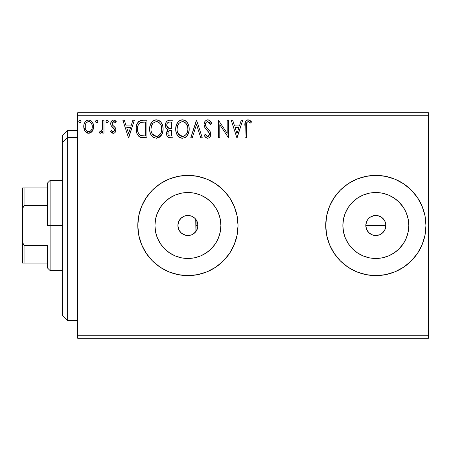 <?xml version="1.0" encoding="UTF-8"?>
<svg xmlns="http://www.w3.org/2000/svg" width="451" height="451" viewBox="0 0 451 451"><rect width="100%" height="100%" fill="white"/><g stroke="black" fill="none" stroke-linecap="round" stroke-linejoin="round"><path stroke-width="0.68" d="M191.934 234.683L194.9 232.688L197.076 229.57M187.858 235.523L191.534 234.847M178.743 229.536L180.795 232.547L183.861 234.667M180.795 232.547L178.658 229.333L177.897 225.5L178.573 229.131M197.262 229.125L197.938 225.5A10.023 10.023 0 0 1 187.915 235.523A10.023 10.023 0 0 1 177.897 225.5L178.658 221.666L180.828 218.414L184.081 216.243L187.915 215.477L191.754 216.243L195.001 218.414L197.177 221.666L197.747 223.544L197.775 227.298M385.464 222.726L385.853 225.5L385.086 229.35L385.853 225.5A10.023 10.023 0 0 1 375.835 235.523A10.023 10.023 0 0 1 365.812 225.5L366.573 221.661L367.7 219.643M366.973 230.19L368.743 232.581L370.26 233.832L371.985 234.757L375.83 235.523L379.669 234.762L381.394 233.838L383.626 231.797M220.257 231.932L220.889 225.5A32.974 32.974 0 0 1 187.915 258.474A32.974 32.974 0 0 1 154.941 225.5L155.578 219.068L157.455 212.883L160.5 207.184L164.604 202.183L169.599 198.085L175.298 195.035L181.482 193.158L187.915 192.526L194.347 193.158L200.537 195.035L206.237 198.085L211.231 202.183L215.336 207.184L218.38 212.883L220.257 219.068L220.889 225.5L220.257 231.932L218.38 238.117L215.336 243.816L211.231 248.817L206.237 252.915L200.537 255.965L194.347 257.842L187.915 258.474L181.482 257.842L175.298 255.965L169.599 252.915L164.604 248.817L160.5 243.816L157.455 238.117L155.578 231.932L154.941 225.5A32.974 32.974 0 0 1 187.915 192.526A32.974 32.974 0 0 1 220.889 225.5L220.257 219.068M394.151 252.915L399.146 248.817L403.25 243.816L399.146 248.817L394.151 252.915L388.452 255.965L382.268 257.842L375.835 258.474L369.403 257.842L363.213 255.965L357.513 252.915L352.519 248.817L348.414 243.816L345.37 238.117L343.493 231.932L342.861 225.5A32.974 32.974 0 0 1 375.835 192.526A32.974 32.974 0 0 1 408.809 225.5A32.974 32.974 0 0 1 375.835 258.474A32.974 32.974 0 0 1 342.861 225.5L343.493 219.068L345.37 212.883L348.414 207.184L352.519 202.183L357.513 198.085L363.213 195.035L369.403 193.158L375.835 192.526L382.268 193.158L388.452 195.035L394.151 198.085L399.146 202.183L403.25 207.184L406.295 212.883L408.172 219.068L408.809 225.5L408.172 231.932L406.295 238.117L403.25 243.816L398.385 249.555M375.858 275.612A50.112 50.112 0 0 0 425.947 225.5A50.112 50.112 0 0 1 375.835 275.612A50.112 50.112 0 0 1 325.723 225.5A50.112 50.112 0 0 0 375.807 275.612M146.248 253.338L152.483 260.932L160.077 267.167L168.742 271.795L178.139 274.648L187.915 275.612L197.69 274.648L207.094 271.795L215.758 267.167L223.352 260.932L229.582 253.338L234.216 244.679L237.063 235.275L238.027 225.5A50.112 50.112 0 0 1 187.915 275.612A50.112 50.112 0 0 1 137.803 225.5A50.112 50.112 0 0 0 141.608 244.656L146.248 253.338L152.483 260.932A50.112 50.112 0 0 0 168.713 271.784M168.764 271.806A50.112 50.112 0 0 0 187.892 275.612M187.943 275.612A50.112 50.112 0 0 0 207.082 271.801M207.105 271.79A50.112 50.112 0 0 0 237.063 235.298M237.068 235.253A50.112 50.112 0 0 0 238.027 225.523M197.031 229.666L196.467 230.732M196.117 231.267L195.723 231.78M197.656 227.868L197.284 229.063M385.092 229.333L382.922 232.586L379.669 234.757L375.835 235.523L371.996 234.757L368.749 232.586L366.573 229.333L365.812 225.5L366.573 221.666M371.979 234.751L371.32 234.447M375.824 235.523L375.401 235.512M377.786 235.332L377.233 235.422M381.394 233.838L380.937 234.125M385.086 229.35L384.652 230.264M385.661 227.467L385.436 228.375M373.496 215.753L377.786 215.668L381.399 217.168L382.922 218.414L385.092 221.661L385.661 223.544L385.814 226.441M178.466 228.837L178.28 228.257M179.972 231.605L179.712 231.256M182.114 233.669L181.719 233.376M185.079 235.112L184.747 235.005M191.179 234.977L190.587 235.157M193.907 233.539L193.62 233.742M195.723 219.214L195.937 231.515L196.117 219.738M77.673 338.25L428.45 338.25L77.673 338.25L77.673 115.253L428.45 115.253L428.45 335.747L77.673 335.747L77.673 338.25M428.45 112.75L77.673 112.75L77.673 335.747L428.45 335.747L428.45 338.25L428.45 115.253L77.673 115.253L77.673 112.75L428.45 112.75L428.45 115.253L428.45 112.75M92.325 131.185L93.329 129.014L93.566 125.496L92.432 122.289L90.86 120.648L88.689 120.039L86.513 120.654L84.946 122.294L84.027 124.375L83.762 127.244L84.461 130.147L85.746 132.047L87.601 133.163L89.772 133.163L91.632 132.036L92.325 131.19L93.639 126.641C93.673 122.999 92.021 120.8 88.689 120.039C85.357 120.806 83.706 123.005 83.745 126.641L85.053 131.196L88.689 133.31L92.325 131.185M102.631 120.265L103.978 120.265L102.631 120.265L102.321 129.409L101.616 131.049L100.731 131.709L99.902 131.506L99.259 132.87L100.145 133.293L101.086 133.101L102.631 131.196L102.631 133.084L103.978 133.084L103.978 120.265L103.978 133.084L103.978 120.265L102.631 120.265L102.422 128.975L100.505 131.737L99.902 131.506L99.259 132.87L100.285 133.31L102.631 131.196L102.631 133.084L103.978 133.084L102.631 133.084M113.331 133.31L114.453 133.006L115.287 132.188L115.873 129.437L115.146 127.458L112.395 124.899L112.175 122.96L112.739 122.029L113.725 121.618L114.808 122.058L115.574 122.965L116.347 121.776L115.185 120.541L113.573 120.039L112.338 120.378L111.42 121.285L110.726 123.743L111.329 125.992L114.464 129.409L114.469 130.598L113.81 131.562L112.699 131.596L111.515 130.384L110.726 131.483L111.831 132.701L113.331 133.31C115.073 132.949 115.93 131.827 115.896 129.944L115.467 127.971L112.395 124.899L112.073 123.675L113.725 121.618L115.574 122.965L116.347 121.776L113.573 120.039C111.662 120.451 110.715 121.685 110.726 123.743L111.171 125.728L114.227 128.845L114.548 130.012L113.246 131.737L111.515 130.384L110.726 131.483L113.624 133.293M142.854 120.265L139.162 121.195L137.239 123.574L136.213 127.272L136.518 132.194L137.504 134.68L139.827 137.031L142.15 137.696L146.93 137.803L146.93 120.265L142.854 120.265C138.175 120.902 135.931 123.754 136.134 128.817C135.931 132.414 137.251 135.199 140.098 137.172L146.93 137.803L146.93 120.265L146.93 137.803L144.275 137.803M167.344 120.896L169.503 120.265L173.009 120.265L169.052 120.287L167.36 120.885L165.929 122.61L165.365 125.243L166.036 127.937L168.133 129.73L166.582 132.408L167.033 135.92L168.854 137.589L173.009 137.803L173.009 120.265L173.009 137.803L173.009 120.265L169.503 120.265C166.763 120.688 165.382 122.351 165.365 125.243C165.354 127.34 166.272 128.834 168.133 129.73L166.492 133.462C166.515 136.225 167.862 137.673 170.529 137.803L173.009 137.803L170.529 137.803M192.244 137.803L190.773 137.803L196.399 120.265L190.773 137.803L192.244 137.803L196.512 124.499L200.774 137.803L202.245 137.803L196.619 120.265L202.245 137.803L196.619 120.265L190.773 137.803L192.244 137.803L196.512 124.499L200.774 137.803L202.245 137.803L200.774 137.803M227.203 120.265L227.203 133.316L218.431 120.265L218.431 137.803L219.784 137.803L219.784 124.724L228.55 137.803L228.55 120.265L227.203 120.265L228.55 120.265L227.203 120.265L227.203 133.316L218.431 120.265L218.431 137.803L219.784 137.803L219.784 124.724L228.55 137.803L228.55 120.265L228.268 137.803M246.314 126.139L246.466 123.433L247.295 121.939L248.648 121.685L250.801 123.191L251.489 121.843L250.046 120.451L248.174 119.819L246.364 120.451L245.316 122.074L244.966 137.803L246.314 137.803L246.314 126.139C245.908 123.991 246.534 122.48 248.185 121.618L250.801 123.191L251.489 121.843L248.174 119.819C245.496 120.727 244.425 122.779 244.966 125.964L244.966 137.803L246.314 137.803L246.319 125.457M375.807 175.388A50.112 50.112 0 0 0 325.723 225.5L326.687 235.275L329.534 244.679L334.168 253.338L340.398 260.932L347.992 267.167L356.656 271.795L366.06 274.648L375.835 275.612L385.611 274.648L395.008 271.795L403.673 267.167L411.267 260.932L417.502 253.338L422.13 244.679L424.983 235.275L425.947 225.5L424.983 215.725L422.13 206.321L417.502 197.662L411.267 190.068L403.673 183.833L395.008 179.205L385.611 176.352L375.835 175.388L366.06 176.352L356.656 179.205L347.992 183.833L340.398 190.068L334.168 197.662L329.534 206.321L326.687 215.725L325.723 225.5A50.112 50.112 0 0 1 375.835 175.388A50.112 50.112 0 0 1 425.947 225.5A50.112 50.112 0 0 0 375.858 175.388M137.803 225.5A50.112 50.112 0 0 1 187.915 175.388A50.112 50.112 0 0 1 238.027 225.5L237.063 215.725L234.216 206.321L229.582 197.662L223.352 190.068L215.758 183.833L207.094 179.205L197.69 176.352L187.915 175.388L178.139 176.352L168.742 179.205L160.077 183.833L152.483 190.068L146.248 197.662L141.62 206.321L138.767 215.725L137.803 225.5L138.767 235.275L141.62 244.679M241.251 120.265L242.717 120.265L237.096 137.803L242.717 120.265L241.251 120.265L239.447 125.885L234.52 125.885L232.716 120.265L231.25 120.265L236.871 137.803L242.717 120.265L241.251 120.265L239.447 125.885L234.52 125.885L232.716 120.265L231.25 120.265L236.871 137.803L231.25 120.265L232.716 120.265M207.748 119.819L206.163 120.259L204.98 121.42L204.044 124.566L204.912 127.684L209.23 133.034L209.337 135.018L208.43 136.27L206.857 136.23L205.323 134.206L204.269 135.289L205.571 137.267L207.652 138.254L209.016 137.871L210.036 136.884L210.611 135.576L210.747 133.468L209.816 131.061L205.836 126.308L205.543 123.535L206.378 122.187L207.843 121.618L209.591 122.678L210.589 124.538L211.688 123.647L209.76 120.575L207.748 119.819C205.301 120.349 204.066 121.933 204.044 124.566C204.235 126.821 205.205 128.71 206.958 130.226L208.621 131.968L209.439 134.235L207.674 136.456L205.323 134.206L204.269 135.289C204.889 136.941 206.017 137.933 207.652 138.254C209.766 137.803 210.809 136.433 210.786 134.161L210.098 131.495L205.836 126.308L205.391 124.589C205.419 122.897 206.237 121.905 207.843 121.618L210.589 124.538L211.688 123.647C211.102 121.505 209.788 120.231 207.748 119.819L208.108 119.836M189.2 128.958C189.262 123.963 187.007 120.919 182.435 119.819C177.863 120.958 175.625 124.031 175.71 129.042C175.619 134.105 177.897 137.172 182.542 138.254C187.08 137.059 189.302 133.964 189.2 128.958L188.822 125.84L187.571 122.965L185.412 120.699L182.83 119.831L180.874 120.045L178.269 121.759L176.583 124.414L175.732 128.253L176.082 132.194L177.333 135.108L179.521 137.386L181.747 138.203L184.685 137.78L186.691 136.27L188.417 133.378L189.178 129.747M163.115 128.958L162.738 125.84L161.03 122.322L159.327 120.699L156.35 119.819L153.374 120.721L151.683 122.368L149.997 125.914L149.625 129.042L149.997 132.194L151.254 135.108L153.441 137.386L156.458 138.254L159.017 137.561L161.108 135.661L162.557 132.741L163.115 128.963C163.183 123.963 160.922 120.919 156.35 119.819C151.784 120.958 149.54 124.031 149.625 129.042C149.54 134.105 151.812 137.172 156.458 138.254C160.996 137.059 163.217 133.964 163.115 128.958M132.87 120.265L134.336 120.265L128.715 137.803L134.336 120.265L132.87 120.265L131.066 125.885L126.139 125.885L124.335 120.265L122.869 120.265L128.49 137.803L134.336 120.265L132.87 120.265L131.066 125.885L126.139 125.885L124.335 120.265L122.869 120.265L128.49 137.803L122.869 120.265L124.335 120.265M108.251 121.505L107.975 120.535L107.129 120.039L106.284 120.541L106.002 121.505L106.645 122.83L107.383 122.931L107.975 122.469L108.251 121.505L107.129 120.039L106.002 121.505L107.129 122.965L108.251 121.505M97.912 121.505L97.63 120.535L96.785 120.039L95.945 120.541L95.663 121.505L96.3 122.83L97.038 122.931L97.63 122.469L97.912 121.505L96.785 120.039L95.663 121.505L96.785 122.965L97.912 121.505M81.045 121.505L80.768 120.535L79.923 120.039L79.077 120.541L78.795 121.505L79.432 122.83L80.171 122.931L80.768 122.469L81.045 121.505L79.923 120.039L78.795 121.505L79.923 122.965L81.045 121.505M193.62 217.258L193.919 217.472M190.598 215.843L191.19 216.029M184.521 216.074L185.079 215.888M181.719 217.624L182.114 217.331M179.712 219.744L179.972 219.395M178.28 222.743L178.466 222.163M384.167 219.93L385.092 221.666L384.167 219.93L381.614 217.309M381.405 217.168L379.674 216.243L376.348 215.493M370.153 217.241L373.879 215.668M197.775 223.696L197.747 227.456L196.253 231.07L193.485 233.832L191.754 234.757L189.871 235.332L185.964 235.332L182.351 233.832L180.828 232.586M197.284 221.943L197.656 223.149M196.467 220.268L197.031 221.334M398.385 201.445L403.25 207.184L399.146 202.183L394.151 198.085M238.027 225.477A50.112 50.112 0 0 0 237.068 215.747M237.063 215.702A50.112 50.112 0 0 0 207.105 179.21M207.082 179.199A50.112 50.112 0 0 0 187.943 175.388M187.892 175.388A50.112 50.112 0 0 0 168.764 179.194M168.713 179.216A50.112 50.112 0 0 0 141.631 206.299M234.216 206.321L229.582 197.662M152.483 190.068L146.248 197.662M234.216 244.679L235.14 242.266M408.172 231.932L408.809 225.5L408.172 219.068M382.268 193.158L375.835 192.526L369.403 193.158M357.513 198.085L352.519 202.183L348.414 207.184M343.493 219.068L342.861 225.5L343.493 231.932M348.414 243.816L352.519 248.817L357.513 252.915M369.403 257.842L375.835 258.474L382.268 257.842M368.749 232.586L367.497 231.07M366.573 229.333L365.812 225.5A10.023 10.023 0 0 1 375.835 215.477A10.023 10.023 0 0 1 385.853 225.5L365.812 225.5L385.853 225.5M215.336 207.184L211.231 202.183L206.237 198.085M194.347 193.158L187.915 192.526L181.482 193.158M169.599 198.085L164.604 202.183L160.5 207.184M155.578 219.068L154.941 225.5L155.578 231.932M160.5 243.816L164.604 248.817L169.599 252.915M181.482 257.842L187.915 258.474L194.347 257.842M206.237 252.915L211.231 248.817L215.336 243.816M375.835 215.477L371.996 216.243L370.265 217.168M178.573 221.875L177.897 225.5A10.023 10.023 0 0 1 187.915 215.477A10.023 10.023 0 0 1 197.938 225.5L197.262 221.875M183.861 216.333L180.795 218.447L178.743 221.464M187.825 215.477L184.29 216.159M197.076 221.43L194.905 218.312L191.934 216.317M191.528 216.153L190.914 215.939M246.314 137.803L244.966 137.803M244.972 125.113L245.006 124.273M245.011 124.183L245.079 123.326M245.102 123.146L245.164 122.695M245.367 121.933L245.632 121.342M245.964 120.851L246.364 120.451M247.171 119.983L247.582 119.87M248.67 119.859L249.161 119.989M251.489 121.843L250.801 123.191L249.972 122.492M249.307 122.007L247.853 121.657M246.466 123.433L246.872 122.396M246.443 123.557L246.393 123.963M246.415 123.766L246.319 125.446M236.989 133.575L235.095 127.689L238.872 127.689L236.989 133.575L235.095 127.689L238.872 127.689L236.989 133.575M219.784 137.803L218.431 137.803L218.431 120.265L218.741 120.265M208.114 119.842L208.469 119.904M208.824 120.017L209.467 120.355M210.583 121.494L211.389 122.948M211.688 123.647L210.589 124.538L210.149 123.58M209.185 122.221L209.591 122.678M206.902 121.838L206.135 122.43M206.017 122.576L205.774 122.965M205.402 124.324L205.419 125.034M205.605 125.795L206.056 126.697M206.513 127.351L206.857 127.785M207.449 128.462L208.069 129.11M208.542 129.589L208.993 130.08M210.251 131.805L209.816 131.061M210.747 134.883L210.611 135.565M210.606 135.593L210.042 136.879M210.036 136.884L209.016 137.871L207.652 138.254M207.048 138.186L206.276 137.854M205.876 137.561L205.571 137.273M204.269 135.289L205.323 134.206L205.526 134.59M206.857 136.23L205.859 135.142M207.246 136.399L208.063 136.416M209.343 134.996L209.388 133.626M206.958 130.226L205.363 128.377M204.545 126.945L204.275 126.19M204.061 124.972L204.055 124.143M204.562 122.136L204.974 121.432M204.996 121.404L206.913 119.927M206.975 119.91L207.33 119.842M211.079 122.317L210.893 121.984M209.416 134.629L209.337 135.018M189.178 129.77L189.11 130.519M188.828 132.087L188.642 132.741M188.417 133.378L188.073 134.184M188.056 134.218L186.691 136.264M185.502 137.307L184.685 137.78M180.079 137.702L180.969 138.04L180.073 137.696M179.526 137.386L178.771 136.816M178.308 136.365L177.328 135.097M176.595 133.71L176.358 133.118M176.037 132.025L175.8 130.638M175.71 129.042L175.732 128.253M175.8 127.447L175.924 126.63M176.307 125.141L176.578 124.437M177.333 122.982L177.767 122.368M178.269 121.764L179.013 121.048M179.453 120.721L180.022 120.389M180.885 120.039L181.629 119.876M183.241 119.87L183.98 120.034M185.581 120.817L186.596 121.708M187.114 122.317L187.554 122.943M187.763 123.275L188.822 125.84M185.412 120.699L185.073 120.49M182.165 121.629L182.48 121.618C186.128 122.525 187.915 124.978 187.853 128.963L187.785 127.734M183.106 121.657L184.391 122.069L183.106 121.657M185.113 122.531L186.652 124.296M187.65 126.872L187.853 128.963C187.937 132.989 186.145 135.486 182.48 136.456C178.805 135.525 176.995 133.056 177.057 129.048L177.074 129.679L177.057 129.048C176.972 125 178.782 122.52 182.48 121.618M187.165 132.695L186.083 134.545M177.13 130.311L177.074 129.679M178.348 133.885L182.48 136.456L183.112 136.405L181.234 136.258L179.306 135.063L177.361 131.562M180.631 122.035L181.223 121.804M177.756 125.299L179.363 122.909L178.055 124.651M177.356 126.517L177.057 129.048L177.75 125.31M183.36 136.354L184.081 136.112M184.312 136.005L183.112 136.405M186.59 133.834L184.859 135.678M186.601 133.817L186.849 133.378M187.779 130.238L187.56 131.489M170.106 137.797L169.694 137.758M168.403 137.403L168.105 137.222M168.082 137.205L167.738 136.918M167.473 136.63L167.028 135.914M166.859 135.52L166.549 134.325M166.87 131.393L167.699 130.113M167.501 129.409L166.926 129.014M166.43 128.512L166.047 127.954M165.776 127.407L165.528 126.652M165.365 125.243L165.382 124.786M165.421 124.346L165.934 122.604M166.002 122.463L166.396 121.832M167.738 130.074L167.389 130.474M167.265 127.199L167.935 127.921L166.842 126.252L166.943 123.935L166.718 125.243C166.842 123.089 167.975 122.029 170.123 122.063L171.662 122.063L171.662 128.586L168.832 128.377L170.98 128.586L168.832 128.377L166.718 125.243L166.791 126.032M169.773 135.976L170.264 136.005C168.651 135.931 167.845 135.075 167.84 133.428C167.913 131.388 168.956 130.373 170.974 130.384L171.662 130.384L171.662 136.005L169.756 135.976L168.426 135.323L169.119 135.813M167.84 133.428L167.964 134.432L168.161 131.855L167.84 133.428M170.974 130.384L169.728 130.502L171.662 130.384L171.662 136.005L170.264 136.005M169.136 130.717L169.728 130.502M168.482 131.309L168.268 131.636M168.364 128.185L167.935 127.921M168.279 122.345L169.102 122.131M166.943 123.935L167.208 123.365M168.426 135.323L167.964 134.432M168.161 131.855L168.646 131.106M163.093 129.764L163.031 130.519M162.332 133.383L161.548 135.001M161.537 135.018L156.458 138.254M154.873 138.04L154.005 137.702M153.425 137.38L152.692 136.816M152.229 136.365L151.243 135.091M150.499 133.682L150.279 133.118M149.952 132.019L149.715 130.649M149.715 127.47L149.839 126.63M150.222 125.141L150.493 124.437M151.226 123.022L151.671 122.384M152.184 121.759L152.928 121.048M153.368 120.721L153.938 120.389M154.806 120.039L155.544 119.876M157.145 119.87L157.895 120.034M159.496 120.812L160.522 121.719M161.678 123.275L162.219 124.329M162.377 124.724L162.738 125.846M151.671 125.299L153.278 122.909L151.976 124.651M156.08 121.629L156.396 121.618C160.043 122.525 161.836 124.978 161.768 128.963L161.7 127.734M156.711 121.629L157.641 121.798M161.7 130.243L161.768 128.963C161.853 132.989 160.06 135.486 156.396 136.456L154.016 135.7L152.263 133.885L156.396 136.456C152.72 135.525 150.91 133.056 150.978 129.048L150.995 129.679L150.978 129.048C150.888 125 152.697 122.52 156.396 121.618M151.046 130.311L150.995 129.679M154.546 122.035L155.144 121.804M151.271 126.517L150.978 129.048L151.671 125.31M161.565 126.872L161.7 130.238L161.08 132.695L161.475 131.483M159.034 122.531L160.567 124.296M156.396 136.456L157.033 136.405L156.396 136.456M157.275 136.354L157.997 136.112M158.233 136.005L157.033 136.405M161.08 132.695L158.78 135.678M160.517 133.817L160.765 133.378M142.15 137.696L141.529 137.606M141.264 137.555L140.599 137.375M139.562 136.884L139.111 136.568M139.055 136.523L138.756 136.264M136.963 133.564L136.771 133.056M136.726 132.915L136.326 131.275M136.23 130.559L136.179 130.035M136.157 128.016L136.208 127.289M136.467 125.733L136.997 124.11M137.239 123.574L136.929 124.279M137.245 123.557L137.611 122.903M137.634 122.869L138.051 122.266M138.558 121.697L139.162 121.195M138.587 121.674L139.167 121.189M140.554 120.552L141.05 120.428M141.304 120.383L142.082 120.293M138.299 124.792L137.78 126.201L138.739 124.036L140.52 122.514L139.844 122.897M140.735 122.43L145.577 122.063L145.577 136.005L140.813 135.514C138.418 134.003 137.307 131.771 137.482 128.817L137.521 129.809L137.482 128.817C137.318 126.077 138.327 123.974 140.52 122.514L141.394 122.26M141.755 135.785L141.276 135.672M143.711 135.988L142.73 135.92M137.64 130.79L137.521 129.809M138.632 133.575L137.854 131.754M140.368 135.3L138.902 133.986M138.733 124.042L137.933 125.694M128.608 133.575L126.714 127.689L130.491 127.689L128.608 133.575L126.714 127.689L130.491 127.689L128.608 133.575M112.913 133.265L112.524 133.135M112.147 132.932L111.842 132.707M111.594 132.493L111.245 132.137M110.726 131.483L111.515 130.384L111.679 130.621M111.995 131.021L112.513 131.483M112.964 131.698L113.539 131.692M114.221 131.14L114.464 130.615M114.475 130.576L114.492 129.505M114.385 129.166L114.227 128.845M113.596 128.112L113.252 127.819M113.246 127.813L112.874 127.526M111.171 125.728L110.828 124.764M110.94 125.175L110.783 124.504M110.754 124.256L110.737 123.416M110.76 123.1L111.104 121.855M112.034 120.597L113.252 120.062M113.573 120.039L113.855 120.056M114.255 120.124L115.884 121.144M116.347 121.776L115.574 122.965L115.225 122.486M114.526 121.855L113.364 121.663M112.502 122.306L112.096 123.997M112.073 123.675L112.395 124.899M112.479 125.028L112.767 125.355M113.077 125.637L114.306 126.596M115.755 131.123L115.569 131.669M115.287 132.182L114.464 133M115.868 130.536L115.89 130.243M115.185 120.541L113.996 120.073M114.526 129.708L114.548 130.012M107.129 122.965L106.002 121.505M106.16 120.761L106.639 120.186M107.981 120.541L108.184 120.992M101.424 132.882L100.697 133.254M100.939 131.636L99.902 131.506L100.505 131.737L99.902 131.506L99.259 132.87L100.145 133.293M102.202 129.849L102.467 128.698M102.546 127.875L102.602 126.776M102.602 126.77L102.614 126.195M102.625 125.671L102.631 124.572M96.3 122.83L95.73 122.035M95.815 120.761L96.294 120.186M91.085 132.521L90.307 132.977M87.59 133.163L86.705 132.797M86.507 132.673L86.164 132.419M85.053 131.196L85.38 131.636M84.489 130.209L84.078 129.127M84.044 128.997L83.818 127.853M84.027 124.38L83.813 125.502M84.241 123.704L84.495 123.112M84.517 123.067L84.94 122.306M85.622 121.404L86.203 120.874M87.556 120.191L88.092 120.079M88.971 120.056L88.402 120.056M89.264 120.079L90.865 120.654M91.288 120.958L91.891 121.55M92.111 121.826L92.41 122.255M92.432 122.289L92.94 123.23M93.177 123.816L93.481 124.933M93.481 124.944L93.571 125.508M93.639 126.641L93.616 127.244M93.566 127.825L93.03 129.888M92.917 130.136L92.675 130.615M86.169 123.005L87.082 122.114L88.689 121.618L87.838 121.747M85.29 128.338L85.295 124.938L85.092 126.63C85.03 123.918 86.231 122.244 88.689 121.618C91.153 122.244 92.354 123.918 92.286 126.63L92.089 124.938L92.286 126.63C92.348 129.352 91.147 131.055 88.689 131.737C86.237 131.049 85.036 129.347 85.092 126.63L85.143 127.503M87.844 131.596L87.094 131.213M86.44 130.604L85.887 129.826M87.066 122.125L86.744 122.373M89.535 121.742L88.689 121.618L90.301 122.114L91.446 123.36L91.074 122.819M90.301 122.114L89.873 121.877M88.689 131.737L89.129 131.698L88.689 131.737M89.755 131.517L89.118 131.703M90.843 130.722L90.301 131.207M91.44 129.916L91.164 130.333M79.438 122.83L78.869 122.035M78.953 120.761L79.664 120.079M80.712 120.462L80.977 120.992M80.983 120.998L80.768 120.535M184.391 122.069L184.854 122.339M186.567 124.166L187.785 127.706M170.439 128.58L169.897 128.552M169.632 128.529L169.097 128.45M167.631 122.802L168.167 122.401M170.123 122.063L171.662 122.063L171.662 128.586L170.98 128.586M152.246 124.177L152.663 123.58M158.307 122.069L158.769 122.339M161.075 125.277L161.475 126.472M152.263 133.885L151.277 131.562M144.128 122.063L145.577 122.063L145.577 136.005L144.692 136.005M85.295 124.938L85.932 123.36M87.082 122.114L87.849 121.742M91.446 123.36L92.089 124.938M92.286 126.63L92.275 127.058M92.094 128.338L91.886 128.997M87.082 131.202L86.451 130.615M67.65 137.504L67.65 130.288L67.65 137.504L77.673 137.504L67.65 137.504L67.65 320.712L67.65 137.504L62.638 142.133L67.65 137.504M62.638 135.3L62.638 142.133L62.638 135.3L67.65 130.288L77.673 130.288M62.638 315.7L62.638 142.133L62.638 315.7L67.65 320.712L77.673 320.712M47.603 187.915L47.603 225.5L50.112 225.5L50.112 180.4L50.112 225.5L62.638 225.5L50.112 225.5L50.112 270.6L50.112 225.5L47.603 225.5L47.603 182.903L47.603 187.915L22.55 187.915L22.55 208.886L24.055 205.453L47.603 205.453L24.055 205.453L24.055 187.915L24.055 205.453L22.55 208.886L22.55 187.915L47.603 187.915M195.937 225.5L197.938 225.5L195.937 225.5M47.603 245.547L47.603 268.097L47.603 245.547L24.055 245.547L22.55 242.114L22.55 208.886L22.55 263.085L47.603 263.085L24.055 263.085L24.055 245.547L24.055 263.085L22.55 263.085L22.55 242.114L24.055 245.547L47.603 245.547M47.603 182.903L50.112 180.4L62.638 180.4M62.638 270.6L50.112 270.6L47.603 268.097"/></g></svg>
